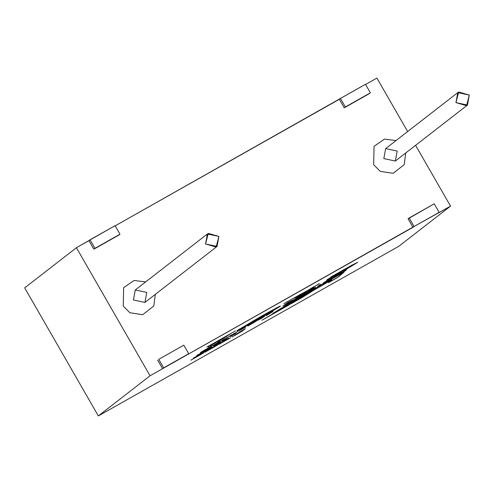 <?xml version="1.0" encoding="UTF-8"?>
<svg xmlns="http://www.w3.org/2000/svg" width="494" height="494" viewBox="0 0 494 494"><rect width="100%" height="100%" fill="white"/><g stroke="black" fill="none" stroke-linecap="round" stroke-linejoin="round"><path stroke-width="0.74" d="M312.369 288.335L303.952 293.09L297.672 296.023L300.784 294.881L296.82 297.116L293.028 298.549L306.478 291.262L314.437 286.366L310.207 289.157L313.956 287.378L303.903 293.004L312.369 288.335M343.744 269.934L336.982 273.701M398.825 246.284L450.547 206.128L414.077 226.487L150.053 375.773L98.337 415.923L398.825 246.284L98.337 415.923L150.053 375.773L162.575 368.703L157.666 360.169L162.575 368.703L163.668 367.857L158.759 359.323L183.799 345.183L188.708 353.723L187.615 354.569L412.984 227.333L408.075 218.799L412.984 227.333L414.077 226.487L409.168 217.953L408.075 218.799L434.207 203.812L439.117 212.352L438.024 213.198L450.547 206.128L415.584 145.335L450.547 206.128L398.825 246.284M224.974 336.97L220.312 340.298L217.663 341.792L219.595 340.125L208.4 347.023L214.754 342.737L211.197 345.318L224.974 336.97L210.852 345.522L219.595 340.125L217.663 341.792L220.312 340.298L224.974 336.97M228.907 334.753L222.553 339.032L228.907 334.753M282.951 306.052L287.557 302.865L293.103 299.852L282.951 306.052L291.176 301.303L286.31 303.779L292.602 300.025L287.557 302.865L282.951 306.052M301.105 295.369L302.674 294.48L300.636 296.067L293.572 299.957L301.105 295.369L293.572 299.957L300.636 296.067L302.674 294.48L301.105 295.369M305.07 293.127L303.032 294.714L305.07 293.127M302.655 295.004L304.224 294.115L302.655 295.004M314.116 288.021L315.685 287.138L312.875 289.317L306.243 292.899L314.116 288.021L306.243 292.899L312.875 289.317L315.685 287.138L314.116 288.021M320.131 284.63L317.623 286.39M325.28 281.716L331.307 278.344L324.422 282.475L327.862 280.691L322.835 283.494L323.65 282.642L325.28 281.716L322.835 283.494L327.862 280.691L324.422 282.475L331.307 278.344L325.361 281.728M344.948 270.613L346.578 269.693L343.768 271.879L341.224 273.312L339.946 273.522L341.224 273.312L343.768 271.879L346.578 269.693L342.552 272.478L344.948 270.613M333.555 277.548L335.914 275.714L334.284 276.64L331.468 278.82L333.728 277.548L338.81 274.263L331.468 278.82L334.284 276.64L335.914 275.714L333.555 277.548L341.218 272.719L342.552 272.478L341.218 272.719L331.999 278.406M284.124 303.619L288.465 301.05L283.914 303.779M287.261 301.914L292.405 298.765L287.261 301.914M318.896 283.957L314.734 286.359L319.39 283.593M330.406 277.721L327.361 279.536L330.455 277.671M332.184 276.813L330.486 277.819M202.058 351.716L208.672 347.739L206.56 349.382L200.848 352.247L206.56 349.382L208.672 347.739L202.058 351.716M212.513 345.565L207.523 348.844L212.513 345.565M212.611 345.856L217.539 343.132C220.799 341.008 220.108 341.268 215.464 343.917L213.704 345.152L218.187 342.601L213.704 345.152L215.464 343.917C220.108 341.268 220.799 341.008 217.539 343.132L212.599 345.88M225.085 338.742L219.886 341.854L225.085 338.742M231.334 334.938L226.351 338.217L231.334 334.938M236.41 332.351L231.198 335.469L236.41 332.351M245.74 327.034L239.133 330.875L245.642 326.911M247.716 326.151L249.834 324.502L251.014 323.836L249.365 325.12L252.064 323.527L247.716 326.151L251.817 323.724L249.365 325.12L251.014 323.836L249.834 324.502L247.716 326.151M257.72 320.044L252.73 323.323L257.72 320.044M264.568 316.407L257.954 320.242L264.469 316.277M268.156 314.159L273.046 311.504L266.044 315.802L273.046 311.504L268.156 314.159M196.674 355.544L203.713 351.53L196.674 355.544M209.067 348.338L212.08 347.091L209.505 348.14L203.065 352.179L209.067 348.338L203.065 352.179L209.505 348.14L212.08 347.091L209.067 348.338M220.281 342.231L213.581 346.121L220.176 342.107M222.275 341.335L224.424 339.668L225.628 338.989L223.955 340.286L226.69 338.674L222.275 341.335L226.437 338.872L223.955 340.286L225.628 338.989L224.424 339.668L222.275 341.335M230.519 336.618L236.002 333.141L230.21 336.642M205.053 351.475L199.94 354.723L203.497 353.049L199.94 354.723L207.449 350.129L200.101 354.513L205.053 351.475M202.293 353.618L190.832 360.2L197.606 356.044L193.685 357.897L200.101 354.513L193.685 357.897L197.606 356.044L190.832 360.2L201.169 354.365M219.058 343.571L213.958 346.813L217.502 345.145L213.958 346.813L221.448 342.225L214.106 346.609L219.058 343.571M216.298 345.707L204.837 352.296L211.611 348.14L207.696 349.987L214.106 346.609L207.696 349.987L211.611 348.14L204.837 352.296L215.18 346.455M226.913 339.137L228.883 338.026L225.986 340.273L230.544 337.779L218.694 344.472L226.913 339.137L218.694 344.472L230.544 337.779L225.986 340.273L228.883 338.026L226.913 339.137M243.456 329.801L245.438 328.677L242.159 331.227L232.026 336.945L240.566 332.042L234.527 335.235L243.456 329.801L234.527 335.235L240.566 332.042L232.026 336.945L242.159 331.227L245.438 328.677L243.456 329.801M235.514 330.918L206.893 347.078L235.514 330.918M317.932 286.903L288.305 305.341L261.888 320.254L288.403 304.662L272.812 313.462L280.197 308.874L300.111 297.388L284.445 306.231L291.75 301.686L317.932 286.903L291.75 301.686L284.445 306.231L300.111 297.388L286.427 304.996L300.111 297.388L280.197 308.874L272.812 313.462L288.403 304.662L274.781 312.239L288.403 304.662L261.888 320.254L288.305 305.341L263.864 319.025L288.305 305.341L317.932 286.903M344.034 272.169L337.89 277.35L328.584 282.599L331.863 279.863L317.16 288.15L301.359 297.975L290.917 303.866L320.662 285.365L344.034 272.169L320.662 285.365L290.917 303.866L301.359 297.975L317.16 288.15L331.863 279.863L328.584 282.599L337.89 277.35L344.034 272.169M347.634 268.446L326.59 280.333L336.655 274.207L330.745 277.103L357.699 262.326L347.634 268.446L357.699 262.326L351.79 265.222L330.745 277.103L336.655 274.207L326.59 280.333L347.634 268.446M280.345 306.163C276.801 308.917 232.717 333.882 237.225 330.492L260.962 316.487C274.664 308.793 281.123 305.348 280.345 306.163L257.942 318.198L237.021 330.696L256.337 320.322L280.345 306.163M93.848 249.186L88.939 240.652L76.422 247.716L150.053 375.773L76.422 247.716L24.7 287.872L98.337 415.923L24.7 287.872L76.422 247.716L115.071 225.665L119.98 234.205L94.941 248.34L90.032 239.8L88.939 240.652L93.848 249.186L118.887 235.051L93.848 249.186M407.649 131.534L376.91 78.077L365.579 84.468L376.91 78.077L407.649 131.534M369.296 93.681L344.256 107.816L339.347 99.282L115.176 225.838L365.48 84.295L370.389 92.829L345.349 106.97L340.44 98.43L339.347 99.282L344.256 107.816L369.296 93.681M155.314 294.362L153.819 305.984L142.704 314.703L129.873 312.751L123.253 306.095L123.636 287.687L134.053 280.475L145.644 281.913L134.053 280.475L123.636 287.687L123.253 306.095L129.873 312.751L142.704 314.703L153.819 305.984L155.314 294.362M405.722 152.992L404.228 164.613L393.113 173.332L380.281 171.381L373.662 164.724L374.044 146.317L384.456 139.104L396.052 140.543L384.456 139.104L374.044 146.317L373.662 164.724L380.281 171.381L393.113 173.332L404.228 164.613L405.722 152.992M469.3 95.07L467.454 105.068L455.943 102.61L457.79 92.613L469.3 95.07L458.698 92.008L455.943 102.61L466.552 105.667L469.3 95.07M457.79 92.613L385.672 148.601L383.832 158.593L395.342 161.05L383.832 158.593L385.672 148.601L397.182 151.053L395.342 161.05L467.454 105.068M218.891 236.441L217.051 246.438L205.535 243.98L207.381 233.983L218.891 236.441L208.289 233.384L205.535 243.98L216.144 247.043L218.891 236.441M207.381 233.983L135.263 289.972L133.423 299.963L144.933 302.421L133.423 299.963L135.263 289.972L146.774 292.423L144.933 302.421L217.051 246.438M409.168 217.953L414.077 226.487L439.117 212.352L434.207 203.812L409.168 217.953M340.44 98.43L345.349 106.97L370.389 92.829L365.48 84.295L340.44 98.43M158.759 359.323L163.668 367.857L188.708 353.723L183.799 345.183L158.759 359.323M118.887 235.051L119.98 234.205L118.887 235.051M90.032 239.8L94.941 248.34L119.98 234.205L115.071 225.665L90.032 239.8M343.985 272.089L337.89 277.35L328.541 282.512L337.84 277.264L343.985 272.089M331.82 279.777L316.845 288.49L331.82 279.777M317.111 288.07L301.359 297.975L292.886 302.643L317.111 288.07M330.14 279.9L329.714 280.549L330.14 279.9M315.925 288.039L288.261 305.255L315.925 288.039M356.069 263.228L343.027 270.107L356.069 263.228M343.213 270.527L328.948 278.949L343.213 270.527M341.558 271.422L341.224 271.62L341.558 271.422M338.328 273.176L337.377 273.713L338.328 273.176M336.605 274.121L332.215 276.276L336.605 274.121M339.329 273.028L338.884 273.281L339.329 273.028M333.512 276.313L333.098 276.547L333.512 276.313M356.724 262.802L356.063 263.209L356.724 262.802M347.375 268.551L339.31 272.991L355.804 263.308L339.359 273.077L347.375 268.551M342.768 270.965L341.564 271.644L342.768 270.965M346.195 268.884L344.991 269.563L346.195 268.884M338.458 272.916L343.762 270.057M339.18 272.521L341.873 271.058L339.18 272.521M338.717 272.836L337.031 273.787M341.922 271.144L342.262 270.897M306.076 291.775L311.004 288.879L306.076 291.775M311.004 288.879L305.107 292.034L311.004 288.879M310.158 289.07L293.028 298.549L296.82 297.116L300.784 294.881L297.623 295.943L300.642 294.239L297.672 296.023L300.642 294.239L303.952 293.09L313.956 287.378L310.226 289.144M244.857 329.01L240.714 331.925L244.857 329.01M228.302 338.353L225.986 340.273L228.302 338.353M225.974 340.249L224.171 341.268L225.974 340.249M212.432 347.745L211.611 348.14M211.562 348.054L208.863 349.326L211.562 348.054M213.198 347.282L215.131 346.368M198.427 355.649L197.606 356.044M197.557 355.964L194.852 357.236L197.557 355.964M199.187 355.192L201.12 354.284M236.046 333.228L235.508 333.438M231.198 335.932L231.717 335.617M234.428 334.08L234.811 333.932M234.811 333.925L234.378 333.993M225.042 339.316L223.955 340.286L225.042 339.316M219.169 342.713L214.915 345.294M220.231 342.144L218.743 343.151L220.231 342.144M214.964 345.38L219.027 342.935M212.031 347.004L209.456 348.054L212.031 347.004M267.625 314.764L266.575 315.388L267.625 314.764M271.638 312.35L267.649 314.808L271.638 312.35M268.81 313.832L267.6 314.721L268.81 313.832M263.339 317.099L262.018 317.994C259.01 319.766 258.572 319.914 260.715 318.432L263.339 317.099L260.715 318.432C258.572 319.914 259.01 319.766 262.018 317.994L263.444 316.889M259.313 319.408L260.715 318.432M264.518 316.321L263.08 317.296L264.518 316.321M258.973 319.667L257.905 320.161L258.973 319.667M250.433 324.163L249.365 325.12L250.433 324.163M244.647 327.51L240.454 330.054M245.691 326.948L244.246 327.93L245.691 326.948M240.504 330.14L244.505 327.732M238.688 330.912L238.164 331.122M232.019 334.753L232.495 334.549M233.656 333.753L234.366 333.302M237.651 331.388L237.052 331.665L237.651 331.388M237.058 331.919L235.866 332.715L237.058 331.919M227.376 337.303L226.851 337.507M220.701 341.144L221.17 340.94M222.337 340.138L223.053 339.687M225.746 338.31L224.554 339.106L225.746 338.31M217.539 343.132L219.663 341.539M214.118 344.732L213.704 345.152M218.36 342.305L214.742 344.417M219.552 341.669L218.064 342.694L219.552 341.669M214.791 344.503L218.41 342.391M201.317 351.969L200.897 352.327M208.091 348.072L205.813 349.69L208.091 348.072M201.595 352.105L205.529 349.913L201.984 351.802M201.935 351.716L201.546 352.018L201.935 351.716M202.145 351.605L207.147 348.653L202.441 351.351M201.496 352.117L200.317 352.741L201.496 352.117M330.702 277.585L332.03 276.801M329.665 278.184L328.096 279.067L329.665 278.184M327.639 279.283L328.096 279.067M318.982 283.784L318.537 284.081L318.982 283.784M318.42 284.056L318 284.353M286.711 301.982L286.224 302.248M286.532 302.149L285.989 302.489M240.813 328.769L237.095 330.603L240.813 328.769M278.758 307.058L256.17 320.34L238.837 329.584L276.337 308.102L238.837 329.584L256.17 320.34L278.758 307.058L276.72 307.793M239.676 328.893L238.837 329.584M262.147 316.265L255.126 320.483L262.462 316.117M255.126 320.483L255.392 320.069L255.077 320.396M256.621 319.278L256.232 319.519L256.621 319.278M265.76 314.474L266.383 314.141L265.76 314.474M272.867 310.411L274.615 309.133L272.867 310.411M253.657 321.224L255.176 320.464L253.657 321.224M262.221 316.413L263.87 315.191L262.221 316.413M243.351 327.127L243.974 326.793L243.351 327.127M250.458 323.064L252.212 321.779L250.458 323.064M274.788 309.201L265.865 314.53L273.225 309.942M257.288 318.933L253.718 321.298L260.412 317.617L263.92 315.277L257.288 318.933L263.92 315.277L260.412 317.617L253.718 321.298L257.288 318.933M252.385 321.847L243.449 327.182L250.822 322.588M250.866 322.675L252.261 321.866M273.275 310.022L274.664 309.213M345.998 270.02L342.669 272.385L345.998 270.02M342.484 272.49L341.224 273.312L339.897 273.435L342.484 272.49M338.81 274.263L339.946 273.522M331.789 278.128L331.307 278.344M331.258 278.258L330.041 279.129L331.258 278.258M324.237 282.63L322.792 283.408L324.188 282.543M324.681 282.278L329.622 279.419M329.757 279.258L324.824 282.167M321.125 284.062L318.192 286.038L321.125 284.062M315.104 287.465L311.838 289.793L315.104 287.465M311.677 289.589L310.578 290.25L311.677 289.589M310.541 290.194L308.985 290.917L310.541 290.194M306.058 292.572L303.563 294.301L306.058 292.572M302.093 294.807L299.16 296.783L302.093 294.807M295.258 298.994L293.751 299.796L295.202 298.907M293.103 299.852L292.602 300.025M292.182 300.253L291.244 300.729L292.182 300.253M291.293 300.815L291.608 300.673M286.81 303.285L286.31 303.779L286.81 303.285M292.355 300.463L291.868 300.648M291.818 300.562L290.262 301.76L291.818 300.562M285.304 304.594L283.482 305.638L285.304 304.594M290.503 301.464L285.211 304.514M286.674 303.501L285.544 304.378L286.674 303.501M285.594 304.465L290.54 301.556M229.525 334.401L223.584 338.334L229.525 334.401M225.579 336.63L217.613 341.706L225.579 336.63M208.4 347.023L216.452 341.78L208.4 347.023M215.359 342.398L211.197 345.318L215.359 342.398M221.448 338.847L219.762 340.477L221.448 338.847"/></g></svg>
